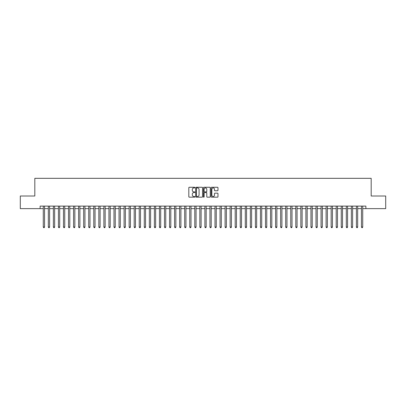 <?xml version="1.0" encoding="UTF-8"?>
<svg xmlns="http://www.w3.org/2000/svg" width="406" height="406" viewBox="0 0 406 406"><rect width="100%" height="100%" fill="white"/><g stroke="black" fill="none" stroke-linecap="round" stroke-linejoin="round"><path stroke-width="0.61" d="M194.921 187.608A0.345 0.345 0 0 0 194.57 187.262L189.308 187.262A0.497 0.497 0 0 0 188.81 187.755L188.81 196.677A0.497 0.497 0 0 0 189.308 197.174L194.57 197.174A0.345 0.345 0 0 0 194.921 196.829A0.345 0.345 0 0 0 194.57 196.479L193.89 196.479A1.588 1.588 0 0 1 192.307 194.895L192.307 194.149A1.588 1.588 0 0 1 193.89 192.566L194.57 192.566A0.345 0.345 0 0 0 194.921 192.216A0.345 0.345 0 0 0 194.57 191.871L193.89 191.871A1.588 1.588 0 0 1 192.307 190.282L192.307 189.541A1.588 1.588 0 0 1 193.89 187.953L194.57 187.953A0.345 0.345 0 0 0 194.921 187.608M217.489 190.754A0.497 0.497 0 0 0 217.981 190.257L217.981 187.755A0.497 0.497 0 0 0 217.489 187.262L211.638 187.262A0.497 0.497 0 0 0 211.14 187.755L211.14 196.677A0.497 0.497 0 0 0 211.638 197.174L217.489 197.174A0.497 0.497 0 0 0 217.981 196.677L217.981 193.657A0.497 0.497 0 0 0 217.489 193.16L214.982 193.16A0.497 0.497 0 0 0 214.49 193.657L214.49 195.154A1.325 1.325 0 0 1 213.16 196.479A1.325 1.325 0 0 1 211.836 195.154L211.836 189.282A1.325 1.325 0 0 1 213.16 187.953A1.325 1.325 0 0 1 214.49 189.282L214.49 190.257A0.497 0.497 0 0 0 214.982 190.754L217.489 190.754M40.123 208.633L20.3 208.633L20.3 196.007L34.82 196.007L34.82 178.33L371.18 178.33L371.18 196.007L385.7 196.007L385.7 208.633L365.877 208.633L365.877 206.106L40.123 206.106L40.123 208.633L43.28 208.633M202.569 187.755A0.497 0.497 0 0 0 202.071 187.262L196.22 187.262A0.497 0.497 0 0 0 195.728 187.755L195.728 196.677A0.497 0.497 0 0 0 196.22 197.174L202.071 197.174A0.497 0.497 0 0 0 202.569 196.677L202.569 187.755M203.929 187.262L209.78 187.262A0.497 0.497 0 0 1 210.272 187.755L210.272 196.677A0.497 0.497 0 0 1 209.78 197.174L207.278 197.174A0.497 0.497 0 0 1 206.781 196.677L206.781 193.058A0.497 0.497 0 0 0 206.284 192.566L204.624 192.566A0.497 0.497 0 0 0 204.127 193.058L204.127 196.829A0.345 0.345 0 0 1 203.782 197.174A0.345 0.345 0 0 1 203.431 196.829L203.431 187.755A0.497 0.497 0 0 1 203.929 187.262M44.543 208.633L48.329 208.633M49.593 208.633L53.379 208.633M54.643 208.633L58.428 208.633M59.692 208.633L63.483 208.633M64.742 208.633L68.533 208.633M69.796 208.633L73.582 208.633M74.846 208.633L78.632 208.633M79.896 208.633L83.682 208.633M84.945 208.633L88.731 208.633M89.995 208.633L93.786 208.633M95.045 208.633L98.836 208.633M100.099 208.633L103.885 208.633M105.149 208.633L108.935 208.633M110.199 208.633L113.984 208.633M115.248 208.633L119.034 208.633M120.298 208.633L124.089 208.633M125.347 208.633L129.138 208.633M130.402 208.633L134.188 208.633M135.452 208.633L139.238 208.633M140.501 208.633L144.287 208.633M145.551 208.633L149.337 208.633M150.601 208.633L154.392 208.633M155.65 208.633L159.441 208.633M160.705 208.633L164.491 208.633M165.755 208.633L169.541 208.633M170.804 208.633L174.59 208.633M175.854 208.633L179.64 208.633M180.903 208.633L184.694 208.633M185.953 208.633L189.744 208.633M191.003 208.633L194.794 208.633M196.057 208.633L199.843 208.633M201.107 208.633L204.893 208.633M206.157 208.633L209.943 208.633M211.206 208.633L214.997 208.633M216.256 208.633L220.047 208.633M221.306 208.633L225.097 208.633M226.36 208.633L230.146 208.633M231.41 208.633L235.196 208.633M236.459 208.633L240.245 208.633M241.509 208.633L245.295 208.633M246.559 208.633L250.35 208.633M251.608 208.633L255.399 208.633M256.663 208.633L260.449 208.633M261.713 208.633L265.499 208.633M266.762 208.633L270.548 208.633M271.812 208.633L275.598 208.633M276.862 208.633L280.653 208.633M281.911 208.633L285.702 208.633M286.966 208.633L290.752 208.633M292.015 208.633L295.801 208.633M297.065 208.633L300.851 208.633M302.115 208.633L305.901 208.633M307.164 208.633L310.955 208.633M312.214 208.633L316.005 208.633M317.269 208.633L321.055 208.633M322.318 208.633L326.104 208.633M327.368 208.633L331.154 208.633M332.418 208.633L336.204 208.633M337.467 208.633L341.258 208.633M342.517 208.633L346.308 208.633M347.572 208.633L351.357 208.633M352.621 208.633L356.407 208.633M357.671 208.633L361.457 208.633M362.72 208.633L365.877 208.633M196.768 187.953A0.345 0.345 0 0 0 196.418 188.303L196.418 196.134A0.345 0.345 0 0 0 196.768 196.479L197.483 196.479A1.588 1.588 0 0 0 199.072 194.895L199.072 189.541A1.588 1.588 0 0 0 197.483 187.953L196.768 187.953M206.781 189.303A1.325 1.325 0 0 0 205.456 187.978A1.325 1.325 0 0 0 204.127 189.303L204.127 191.373A0.497 0.497 0 0 0 204.624 191.871L206.284 191.871A0.497 0.497 0 0 0 206.781 191.373L206.781 189.303M44.543 206.106L44.543 227.015L43.28 227.015L43.28 206.106M44.543 227.015L44.163 227.67L43.66 227.67L43.28 227.015M49.593 206.106L49.593 227.015L48.329 227.015L48.329 206.106M49.593 227.015L49.212 227.67L48.71 227.67L48.329 227.015M54.643 206.106L54.643 227.015L53.379 227.015L53.379 206.106M54.643 227.015L54.262 227.67L53.759 227.67L53.379 227.015M59.692 206.106L59.692 227.015L58.428 227.015L58.428 206.106M59.692 227.015L59.317 227.67L58.809 227.67L58.428 227.015M64.742 206.106L64.742 227.015L63.483 227.015L63.483 206.106M64.742 227.015L64.366 227.67L63.859 227.67L63.483 227.015M69.796 206.106L69.796 227.015L68.533 227.015L68.533 206.106M69.796 227.015L69.416 227.67L68.908 227.67L68.533 227.015M74.846 206.106L74.846 227.015L73.582 227.015L73.582 206.106M74.846 227.015L74.465 227.67L73.963 227.67L73.582 227.015M79.896 206.106L79.896 227.015L78.632 227.015L78.632 206.106M79.896 227.015L79.515 227.67L79.013 227.67L78.632 227.015M84.945 206.106L84.945 227.015L83.682 227.015L83.682 206.106M84.945 227.015L84.565 227.67L84.062 227.67L83.682 227.015M89.995 206.106L89.995 227.015L88.731 227.015L88.731 206.106M89.995 227.015L89.619 227.67L89.112 227.67L88.731 227.015M95.045 206.106L95.045 227.015L93.786 227.015L93.786 206.106M95.045 227.015L94.669 227.67L94.162 227.67L93.786 227.015M100.099 206.106L100.099 227.015L98.836 227.015L98.836 206.106M100.099 227.015L99.719 227.67L99.211 227.67L98.836 227.015M105.149 206.106L105.149 227.015L103.885 227.015L103.885 206.106M105.149 227.015L104.768 227.67L104.266 227.67L103.885 227.015M110.199 206.106L110.199 227.015L108.935 227.015L108.935 206.106M110.199 227.015L109.818 227.67L109.315 227.67L108.935 227.015M115.248 206.106L115.248 227.015L113.984 227.015L113.984 206.106M115.248 227.015L114.868 227.67L114.365 227.67L113.984 227.015M120.298 206.106L120.298 227.015L119.034 227.015L119.034 206.106M120.298 227.015L119.922 227.67L119.415 227.67L119.034 227.015M125.347 206.106L125.347 227.015L124.089 227.015L124.089 206.106M125.347 227.015L124.972 227.67L124.464 227.67L124.089 227.015M130.402 206.106L130.402 227.015L129.138 227.015L129.138 206.106M130.402 227.015L130.021 227.67L129.514 227.67L129.138 227.015M135.452 206.106L135.452 227.015L134.188 227.015L134.188 206.106M135.452 227.015L135.071 227.67L134.569 227.67L134.188 227.015M140.501 206.106L140.501 227.015L139.238 227.015L139.238 206.106M140.501 227.015L140.121 227.67L139.618 227.67L139.238 227.015M145.551 206.106L145.551 227.015L144.287 227.015L144.287 206.106M145.551 227.015L145.17 227.67L144.668 227.67L144.287 227.015M150.601 206.106L150.601 227.015L149.337 227.015L149.337 206.106M150.601 227.015L150.225 227.67L149.718 227.67L149.337 227.015M155.65 206.106L155.65 227.015L154.392 227.015L154.392 206.106M155.65 227.015L155.275 227.67L154.767 227.67L154.392 227.015M160.705 206.106L160.705 227.015L159.441 227.015L159.441 206.106M160.705 227.015L160.324 227.67L159.817 227.67L159.441 227.015M165.755 206.106L165.755 227.015L164.491 227.015L164.491 206.106M165.755 227.015L165.374 227.67L164.872 227.67L164.491 227.015M170.804 206.106L170.804 227.015L169.541 227.015L169.541 206.106M170.804 227.015L170.424 227.67L169.921 227.67L169.541 227.015M175.854 206.106L175.854 227.015L174.59 227.015L174.59 206.106M175.854 227.015L175.473 227.67L174.971 227.67L174.59 227.015M180.903 206.106L180.903 227.015L179.64 227.015L179.64 206.106M180.903 227.015L180.528 227.67L180.02 227.67L179.64 227.015M185.953 206.106L185.953 227.015L184.694 227.015L184.694 206.106M185.953 227.015L185.578 227.67L185.07 227.67L184.694 227.015M191.003 206.106L191.003 227.015L189.744 227.015L189.744 206.106M191.003 227.015L190.627 227.67L190.12 227.67L189.744 227.015M196.057 206.106L196.057 227.015L194.794 227.015L194.794 206.106M196.057 227.015L195.677 227.67L195.169 227.67L194.794 227.015M201.107 206.106L201.107 227.015L199.843 227.015L199.843 206.106M201.107 227.015L200.726 227.67L200.224 227.67L199.843 227.015M206.157 206.106L206.157 227.015L204.893 227.015L204.893 206.106M206.157 227.015L205.776 227.67L205.274 227.67L204.893 227.015M211.206 206.106L211.206 227.015L209.943 227.015L209.943 206.106M211.206 227.015L210.831 227.67L210.323 227.67L209.943 227.015M216.256 206.106L216.256 227.015L214.997 227.015L214.997 206.106M216.256 227.015L215.88 227.67L215.373 227.67L214.997 227.015M221.306 206.106L221.306 227.015L220.047 227.015L220.047 206.106M221.306 227.015L220.93 227.67L220.422 227.67L220.047 227.015M226.36 206.106L226.36 227.015L225.097 227.015L225.097 206.106M226.36 227.015L225.98 227.67L225.472 227.67L225.097 227.015M231.41 206.106L231.41 227.015L230.146 227.015L230.146 206.106M231.41 227.015L231.029 227.67L230.527 227.67L230.146 227.015M236.459 206.106L236.459 227.015L235.196 227.015L235.196 206.106M236.459 227.015L236.079 227.67L235.576 227.67L235.196 227.015M241.509 206.106L241.509 227.015L240.245 227.015L240.245 206.106M241.509 227.015L241.128 227.67L240.626 227.67L240.245 227.015M246.559 206.106L246.559 227.015L245.295 227.015L245.295 206.106M246.559 227.015L246.183 227.67L245.676 227.67L245.295 227.015M251.608 206.106L251.608 227.015L250.35 227.015L250.35 206.106M251.608 227.015L251.233 227.67L250.725 227.67L250.35 227.015M256.663 206.106L256.663 227.015L255.399 227.015L255.399 206.106M256.663 227.015L256.282 227.67L255.775 227.67L255.399 227.015M261.713 206.106L261.713 227.015L260.449 227.015L260.449 206.106M261.713 227.015L261.332 227.67L260.83 227.67L260.449 227.015M266.762 206.106L266.762 227.015L265.499 227.015L265.499 206.106M266.762 227.015L266.382 227.67L265.879 227.67L265.499 227.015M271.812 206.106L271.812 227.015L270.548 227.015L270.548 206.106M271.812 227.015L271.431 227.67L270.929 227.67L270.548 227.015M276.862 206.106L276.862 227.015L275.598 227.015L275.598 206.106M276.862 227.015L276.486 227.67L275.978 227.67L275.598 227.015M281.911 206.106L281.911 227.015L280.653 227.015L280.653 206.106M281.911 227.015L281.536 227.67L281.028 227.67L280.653 227.015M286.966 206.106L286.966 227.015L285.702 227.015L285.702 206.106M286.966 227.015L286.585 227.67L286.078 227.67L285.702 227.015M292.015 206.106L292.015 227.015L290.752 227.015L290.752 206.106M292.015 227.015L291.635 227.67L291.132 227.67L290.752 227.015M297.065 206.106L297.065 227.015L295.801 227.015L295.801 206.106M297.065 227.015L296.684 227.67L296.182 227.67L295.801 227.015M302.115 206.106L302.115 227.015L300.851 227.015L300.851 206.106M302.115 227.015L301.734 227.67L301.232 227.67L300.851 227.015M307.164 206.106L307.164 227.015L305.901 227.015L305.901 206.106M307.164 227.015L306.789 227.67L306.281 227.67L305.901 227.015M312.214 206.106L312.214 227.015L310.955 227.015L310.955 206.106M312.214 227.015L311.838 227.67L311.331 227.67L310.955 227.015M317.269 206.106L317.269 227.015L316.005 227.015L316.005 206.106M317.269 227.015L316.888 227.67L316.381 227.67L316.005 227.015M322.318 206.106L322.318 227.015L321.055 227.015L321.055 206.106M322.318 227.015L321.938 227.67L321.435 227.67L321.055 227.015M327.368 206.106L327.368 227.015L326.104 227.015L326.104 206.106M327.368 227.015L326.987 227.67L326.485 227.67L326.104 227.015M332.418 206.106L332.418 227.015L331.154 227.015L331.154 206.106M332.418 227.015L332.037 227.67L331.535 227.67L331.154 227.015M337.467 206.106L337.467 227.015L336.204 227.015L336.204 206.106M337.467 227.015L337.092 227.67L336.584 227.67L336.204 227.015M342.517 206.106L342.517 227.015L341.258 227.015L341.258 206.106M342.517 227.015L342.141 227.67L341.634 227.67L341.258 227.015M347.572 206.106L347.572 227.015L346.308 227.015L346.308 206.106M347.572 227.015L347.191 227.67L346.683 227.67L346.308 227.015M352.621 206.106L352.621 227.015L351.357 227.015L351.357 206.106M352.621 227.015L352.241 227.67L351.738 227.67L351.357 227.015M357.671 206.106L357.671 227.015L356.407 227.015L356.407 206.106M357.671 227.015L357.29 227.67L356.788 227.67L356.407 227.015M362.72 206.106L362.72 227.015L361.457 227.015L361.457 206.106M362.72 227.015L362.34 227.67L361.837 227.67L361.457 227.015"/></g></svg>
